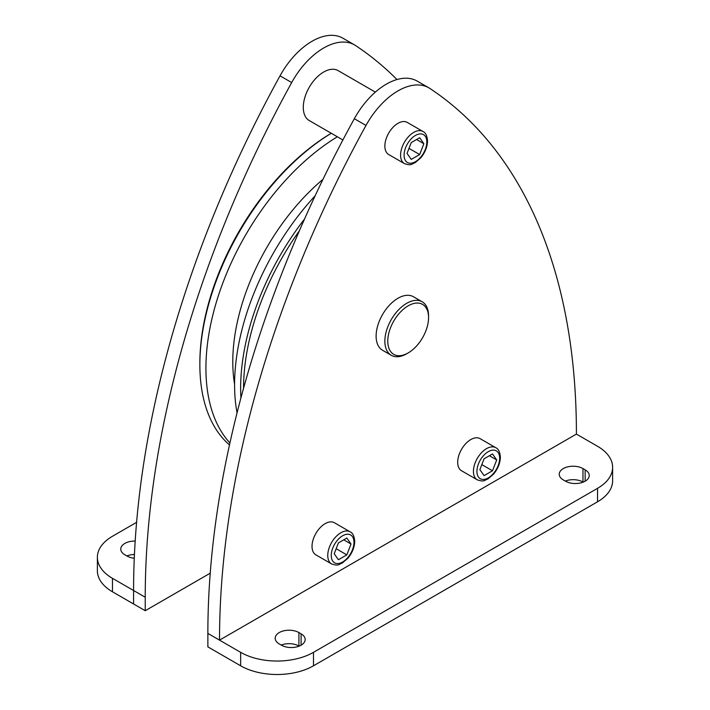<?xml version="1.0" encoding="UTF-8"?>
<svg xmlns="http://www.w3.org/2000/svg" width="710" height="710" viewBox="0 0 710 710"><rect width="100%" height="100%" fill="white"/><g stroke="black" fill="none" stroke-linecap="round" stroke-linejoin="round"><path stroke-width="1.06" d="M243.565 388.237A188.496 108.825 -60 0 1 299.38 230.786M240.921 397.955A190.555 110.014 -60 0 1 240.646 388.255A190.555 110.014 -60 0 1 304.528 219.035M237.042 412.909A190.555 110.014 -60 0 1 234.584 384.749A190.555 110.014 -60 0 1 315.133 195.791M229.925 442.978A190.555 110.014 -60 0 1 205.927 368.206A190.555 110.014 -60 0 1 337.365 136.781M229.49 444.939A190.555 110.014 -60 0 1 199.865 364.7A190.555 110.014 -60 0 1 331.295 133.276M199.865 364.7L199.865 363.023A188.496 108.825 -60 0 1 331.268 133.258M342.886 139.968L309.258 120.558A28.844 16.649 -60 0 1 303.285 107.352A28.844 16.649 -60 0 1 315.879 78.331A28.844 16.649 -60 0 1 338.102 70.601L375.359 92.114M210.231 573.183L145.239 610.707L145.239 597.252A772.524 446.022 -60 0 1 291.686 82.555A61.805 35.678 -60 0 1 354.583 44.943A61.805 35.678 -60 0 1 355.666 45.617A772.524 446.022 -60 0 1 396.988 79.538M428.875 87.836L417.223 81.109A61.805 35.678 120 0 0 354.334 118.712A772.524 446.022 120 0 0 207.87 633.409L207.87 646.872L240.646 665.794A51.502 29.731 0 0 0 313.483 665.794L313.483 652.33A51.502 29.731 180 0 1 240.646 652.33L219.523 640.136A772.524 446.022 -60 0 1 365.987 125.439A61.805 35.678 -60 0 1 428.875 87.836A61.805 35.678 -60 0 1 429.967 88.51A772.524 446.022 -60 0 1 576.413 434.094L597.536 446.288A51.502 29.731 180 0 1 612.623 467.313A51.502 29.731 180 0 1 597.536 488.338L313.483 652.33M583.167 482.143L582.972 482.028A13.907 8.032 0 0 0 565.302 481.078M299.114 646.135L298.919 646.029A13.907 8.032 0 0 0 281.24 645.071M313.483 665.794L597.536 501.792A51.502 29.731 0 0 0 612.623 480.768L612.623 467.313M457.693 462.263A18.54 10.703 -60 0 1 465.787 443.608A18.54 10.703 -60 0 1 480.075 438.638L495.811 447.726A18.54 10.703 120 0 0 481.522 452.687A18.54 10.703 120 0 0 473.428 471.351A18.54 10.703 120 0 0 477.271 479.836L461.535 470.757A18.54 10.703 -60 0 1 457.693 462.263M331.597 563.935L315.87 554.856A18.54 10.703 -60 0 1 312.027 546.363A18.54 10.703 -60 0 1 320.121 527.707A18.54 10.703 -60 0 1 334.41 522.737L350.136 531.826A18.54 10.703 120 0 0 335.857 536.787A18.54 10.703 120 0 0 327.763 555.451A18.54 10.703 120 0 0 331.597 563.935C339.025 566.394 338.688 564.157 342.255 563.057L347.864 558.255C352.231 552.984 354.512 547.339 354.707 541.322C354.317 536.183 352.79 533.015 350.136 531.826M384.864 146.038A18.54 10.703 -60 0 1 392.958 127.383A18.54 10.703 -60 0 1 407.247 122.413L422.974 131.492A18.54 10.703 120 0 0 408.685 136.462A18.54 10.703 120 0 0 400.591 155.117A18.54 10.703 120 0 0 404.434 163.611L388.698 154.523A18.54 10.703 -60 0 1 384.864 146.038M391.263 355.302L382.521 350.252A30.903 17.839 -60 0 1 377.782 325.491A30.903 17.839 -60 0 1 397.973 298.262A30.903 17.839 -60 0 1 413.424 296.736L422.166 301.777A30.903 17.839 120 0 0 406.715 303.312A30.903 17.839 120 0 0 386.524 330.541A30.903 17.839 120 0 0 391.263 355.302A30.903 17.839 120 0 0 406.715 353.775L408.17 352.932A28.844 16.649 120 0 0 428.565 317.61A28.844 16.649 120 0 0 408.17 305.832A28.844 16.649 120 0 0 387.775 341.155A28.844 16.649 120 0 0 408.17 352.932L406.715 353.775M207.87 633.409L219.523 640.136L576.413 434.094M428.565 317.61L428.565 315.923A30.903 17.839 120 0 0 422.166 301.777M338.413 559.728L334.206 553.747L338.413 542.91L346.826 538.047L351.024 544.038L346.826 554.874L338.413 559.728M343.746 539.831L351.024 544.038M336.158 548.715L346.826 554.874M585.155 469.834A13.907 8.032 180 0 1 589.229 475.514A13.907 8.032 180 0 1 580.647 482.924A13.907 8.032 180 0 1 565.488 481.185L563.305 479.924A13.907 8.032 180 0 1 559.231 474.253A13.907 8.032 180 0 1 567.822 466.834A13.907 8.032 180 0 1 582.972 468.573L585.155 469.834L585.155 481.185M301.102 633.835A13.907 8.032 180 0 1 305.176 639.506A13.907 8.032 180 0 1 296.594 646.925A13.907 8.032 180 0 1 281.435 645.186L279.252 643.926A13.907 8.032 180 0 1 275.178 638.246A13.907 8.032 180 0 1 283.76 630.826A13.907 8.032 180 0 1 298.919 632.574L301.102 633.835L301.102 645.186M134.43 554.528A13.907 8.032 0 0 0 126.833 555.93M145.239 610.707L112.464 591.785L112.464 578.322A51.502 29.731 180 0 1 97.376 557.297A51.502 29.731 180 0 1 112.464 536.272L136.595 522.338M97.376 557.297L97.376 570.76A51.502 29.731 0 0 0 112.464 591.785M354.583 44.943L342.93 38.216A61.805 35.678 120 0 0 280.033 75.828A772.524 446.022 120 0 0 133.587 590.516L112.464 578.322M134.27 558.246A13.907 8.032 180 0 1 127.028 556.036L124.845 554.776A13.907 8.032 180 0 1 120.771 549.096A13.907 8.032 180 0 1 135.184 541.073M411.25 159.404L407.043 153.413L411.25 142.577L419.654 137.722L423.861 143.704L419.654 154.54L411.25 159.404M408.995 148.39L419.654 154.54M416.584 139.497L423.861 143.704M484.078 475.629L479.88 469.647L484.078 458.802L492.491 453.947L496.698 459.929L492.491 470.774L484.078 475.629M481.833 464.615L492.491 470.774M489.412 455.731L496.698 459.929M234.584 384.199A163.699 94.51 -60 0 1 232.782 361.789A163.699 94.51 -60 0 1 322.961 179.364M354.334 118.712L365.987 125.439M240.646 665.794L240.646 652.33M499.654 458.225A16.073 9.274 120 0 0 488.285 451.666A16.073 9.274 120 0 0 476.925 471.351A16.073 9.274 120 0 0 488.285 477.91A16.073 9.274 120 0 0 499.654 458.225M426.817 142A16.073 9.274 120 0 0 415.457 135.441A16.073 9.274 120 0 0 404.088 155.117A16.073 9.274 120 0 0 415.457 161.685A16.073 9.274 120 0 0 426.817 142M353.979 542.333A16.073 9.274 120 0 0 342.619 535.766A16.073 9.274 120 0 0 331.259 555.451A16.073 9.274 120 0 0 342.619 562.009A16.073 9.274 120 0 0 353.979 542.333M597.536 501.792L597.536 488.338M298.919 632.574L298.919 646.029M582.972 468.573L582.972 482.028M133.587 603.979L133.587 590.516L145.239 597.252M291.686 82.555L280.033 75.828M477.271 479.836C484.69 482.294 484.353 480.058 487.921 478.957L493.53 474.156C497.896 468.884 500.177 463.24 500.372 457.222C499.982 452.084 498.464 448.915 495.811 447.726M404.434 163.611C411.853 166.06 411.516 163.832 415.084 162.732L420.693 157.922C425.059 152.65 427.34 147.005 427.535 140.988C427.154 135.858 425.627 132.69 422.974 131.492"/></g></svg>
